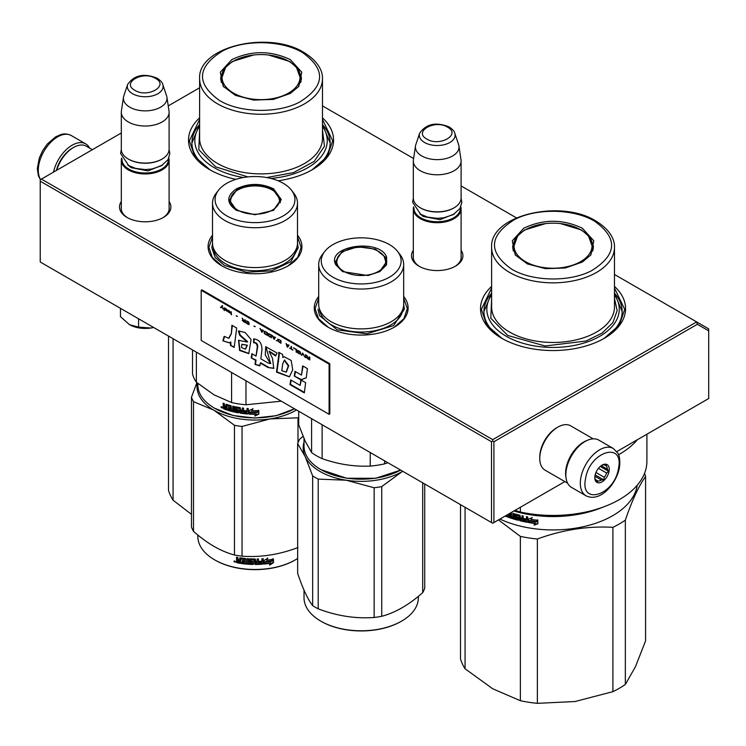<?xml version="1.0" encoding="UTF-8"?>
<svg xmlns="http://www.w3.org/2000/svg" width="746" height="746" viewBox="0 0 746 746"><rect width="100%" height="100%" fill="white"/><g stroke="black" fill="none" stroke-linecap="round" stroke-linejoin="round"><path stroke-width="1.12" d="M297.495 235.176A46.923 27.089 180 0 1 288.189 265.828A46.923 27.089 180 0 1 221.823 265.828A46.923 27.089 180 0 1 212.517 235.176M403.679 296.479A46.923 27.089 180 0 1 394.373 327.14A46.923 27.089 180 0 1 328.007 327.14A46.923 27.089 180 0 1 318.701 296.479M461.103 250.264A25.7 14.836 180 0 1 455.377 266.219A25.7 14.836 180 0 1 419.038 266.219A25.7 14.836 180 0 1 413.321 250.264M614.48 286.417A72.521 41.869 180 0 1 604.325 338.283A72.521 41.869 180 0 1 501.76 338.283A72.521 41.869 180 0 1 491.614 286.417M169.1 201.495A25.7 14.836 180 0 1 163.374 217.459A25.7 14.836 180 0 1 127.034 217.459A25.7 14.836 180 0 1 121.318 201.495M322.477 117.831A72.521 41.869 180 0 1 312.322 169.696A72.521 41.869 180 0 1 278.118 180.784M235.857 179.357A72.521 41.869 180 0 1 209.757 169.696A72.521 41.869 180 0 1 199.611 117.831M322.477 105.895L413.601 158.506M461.103 185.931L516.446 217.879M614.48 274.481L696.633 321.908L492.714 439.646L41.431 179.096L121.318 132.984M168.232 105.895L199.611 87.776M419.662 266.574A23.993 13.848 180 0 1 413.219 257.128A23.993 13.848 180 0 1 413.321 255.85M461.103 255.85A23.993 13.848 180 0 1 461.205 257.128A23.993 13.848 180 0 1 454.762 266.574M491.614 293.178A69.108 39.902 0 0 0 483.93 311.464A69.108 39.902 0 0 0 503 338.982M614.48 293.178A69.108 39.902 180 0 1 622.155 311.464A69.108 39.902 180 0 1 603.094 338.982M127.659 217.804A23.993 13.848 180 0 1 121.216 208.358A23.993 13.848 180 0 1 121.318 207.08M169.1 207.08A23.993 13.848 180 0 1 169.202 208.358A23.993 13.848 180 0 1 162.749 217.804M199.611 124.591A69.108 39.902 0 0 0 191.927 142.878A69.108 39.902 0 0 0 210.997 170.396M322.477 124.591A69.108 39.902 180 0 1 330.152 142.878A69.108 39.902 180 0 1 311.091 170.396M41.431 179.096L40.228 179.795L40.228 181.194L491.511 441.735L492.714 441.035L493.917 441.735L697.342 324.286L696.633 321.908L708.7 328.874L708.7 398.541L616.793 451.6M492.714 439.646L492.714 441.035M697.342 324.286L708.7 330.851M40.228 181.194L40.228 262.005L492.714 523.244L493.917 522.545L493.917 441.735M491.511 441.735L491.511 522.545M564.853 481.59L493.917 522.545M403.679 298.26L407.316 308.63L403.884 318.719L394.093 327.298M328.296 327.298L318.495 318.719L315.064 308.63L318.701 298.26M222.112 265.996L212.312 257.417L208.88 247.327L212.517 236.958M297.495 236.958L301.132 247.327L297.701 257.417L287.909 265.996M502.067 338.46L486.746 325.097L481.375 309.376L491.614 288.059M614.48 288.059L624.719 309.376L619.339 325.097L604.027 338.46M210.064 169.874L194.743 156.511L189.372 140.789L199.611 119.472M322.477 119.472L332.716 140.789L327.335 156.511L312.024 169.874M461.103 258.405L461.103 208.917A23.891 13.792 0 0 1 446.35 221.655A23.891 13.792 0 0 1 420.315 218.671A23.891 13.792 180 0 1 413.321 208.917A23.891 13.792 180 0 1 413.573 206.903M461.103 208.917A23.891 13.792 0 0 0 460.841 206.903M460.394 207.817A23.21 13.4 0 0 1 446.518 220.63A23.21 13.4 0 0 1 420.8 217.832A23.21 13.4 180 0 1 414.021 207.817M420.8 208.078L420.315 207.798L420.8 208.078A23.21 13.4 0 0 0 453.624 208.078A23.21 13.4 0 0 0 453.857 207.938M453.624 208.078L454.1 207.798A23.891 13.792 0 0 1 420.315 207.798A23.891 13.792 180 0 1 413.321 198.044L413.321 160.987A23.891 13.792 180 0 1 413.405 159.793L415.494 145.964A21.793 12.579 180 0 1 415.811 144.668L419.634 133.226A17.904 10.332 0 0 0 424.549 142.495A17.904 10.332 -0 0 0 445.604 144.314A17.904 10.332 -0 0 0 454.78 133.226L458.613 144.668A21.793 12.579 0 0 1 458.921 145.964L461.009 159.793A23.891 13.792 0 0 1 461.103 160.987A23.891 13.792 0 0 1 446.35 173.725A23.891 13.792 0 0 1 420.315 170.741A23.891 13.792 180 0 1 413.321 160.987M454.1 207.798A23.891 13.792 0 0 0 461.103 198.044L461.103 160.987M458.921 145.964A21.793 12.579 0 0 1 446.416 158.46A21.793 12.579 0 0 1 421.798 155.951A21.793 12.579 180 0 1 415.494 145.964M169.1 209.635L169.1 160.148A23.891 13.792 0 0 1 154.347 172.895A23.891 13.792 0 0 1 128.312 169.901A23.891 13.792 180 0 1 121.318 160.148A23.891 13.792 180 0 1 121.57 158.133M169.1 160.148A23.891 13.792 0 0 0 168.838 158.133M168.391 159.047A23.21 13.4 0 0 1 154.515 171.869A23.21 13.4 0 0 1 128.797 169.072A23.21 13.4 180 0 1 122.018 159.047M128.797 159.318L128.312 159.038L128.797 159.318A23.21 13.4 0 0 0 161.612 159.318A23.21 13.4 0 0 0 161.854 159.178M161.612 159.318L162.096 159.038A23.891 13.792 0 0 1 128.312 159.038A23.891 13.792 180 0 1 121.318 149.284L121.318 112.217A23.891 13.792 180 0 1 121.402 111.023L123.491 97.194A21.793 12.579 180 0 1 123.808 95.908L127.631 84.466A17.904 10.332 0 0 0 132.546 93.726A17.904 10.332 -0 0 0 153.601 95.553A17.904 10.332 -0 0 0 162.777 84.466L166.61 95.908A21.793 12.579 0 0 1 166.917 97.194L169.006 111.023A23.891 13.792 0 0 1 169.1 112.217A23.891 13.792 0 0 1 154.347 124.964A23.891 13.792 0 0 1 128.312 121.971A23.891 13.792 180 0 1 121.318 112.217M162.096 159.038A23.891 13.792 0 0 0 169.1 149.284L169.1 112.217M166.917 97.194A21.793 12.579 0 0 1 154.413 109.69A21.793 12.579 0 0 1 129.795 107.182A21.793 12.579 180 0 1 123.491 97.194M153.648 327.485A22.184 12.803 180 0 1 150.953 328.016L153.601 327.457M129.515 324.697C135.641 328.007 142.784 329.107 150.953 328.016L138.579 327.13L129.515 324.697L120.46 316.668L120.46 308.322M138.579 318.784L138.579 327.13M565.953 477.309A25.597 14.78 -60 0 1 583.689 442.014A25.597 14.78 -60 0 1 587.298 440.354M567.594 483.175L545.074 470.166A25.597 14.78 -60 0 1 539.768 458.454A25.597 14.78 -60 0 1 557.868 427.104A25.597 14.78 -60 0 1 570.671 425.835L593.191 438.834M557.868 427.104L556.665 427.803L557.868 427.104M539.768 458.454L539.768 457.056A23.891 13.792 -60 0 1 556.665 427.803M92.373 149.694L86.331 146.207A25.597 14.78 120 0 0 73.528 147.475L72.325 148.174A23.891 13.792 120 0 0 56.37 170.48M72.325 148.174L73.528 147.475A25.597 14.78 120 0 0 56.743 170.265M566.345 469.542A27.304 15.759 -60 0 1 579.838 445.371A27.304 15.759 -60 0 1 598.796 440.103L613.268 448.467A27.304 15.759 -60 0 0 594.32 453.727A27.304 15.759 -60 0 0 580.817 477.897A27.304 15.759 -60 0 0 585.974 495.754L571.492 487.39A27.304 15.759 120 0 1 566.345 469.542M585.582 478.568C589.517 451.517 624.458 440.755 618.481 468.432C614.555 495.484 579.614 506.245 585.582 478.568M609.081 471.332A10.239 5.912 -60 0 1 601.211 482.28A10.239 5.912 -60 0 1 594.795 477.682A10.239 5.912 -60 0 1 594.982 475.668A10.239 5.912 -60 0 1 602.031 465.14A10.239 5.912 -60 0 1 609.081 471.332M594.814 477.095A8.877 5.119 120 0 0 595.793 479.911L596.996 481.963L598.022 481.039A8.877 5.119 120 0 0 601.379 480.004L594.888 476.256M601.537 465.448A8.877 5.119 -60 0 1 604.12 464.851L606.526 464.721L606.339 465.97A8.877 5.119 -60 0 1 607.347 469.206L608.549 471.258L606.647 473.029A8.877 5.119 120 0 1 604.297 477.3L603.784 479.874L601.379 480.004M608.549 471.258L600.222 466.455M606.647 473.029L598.451 468.301M604.297 477.3L595.951 472.479M598.022 481.039L595.588 479.631M603.784 479.874L595.149 474.894M606.339 465.97L604.353 464.823M607.347 469.206L601.22 465.672M89.632 148.109A27.304 15.759 120 0 0 85.734 143.894A27.304 15.759 120 0 0 76.409 143.316A27.304 15.759 -60 0 0 53.526 172.121M625.344 684.464A93.856 54.188 180 0 1 612.895 691.654L575.045 701.529L537.362 703.338L537.362 539.013C562.54 529.8 587.717 525.902 612.895 527.329A93.856 54.188 180 0 0 619.413 523.906A93.856 54.188 -0 0 0 625.344 520.148L625.344 684.464L635.48 666.635L645.579 640.861L645.579 476.535A93.856 54.188 -0 0 0 644.507 473.421M625.344 520.148C632.086 500.286 638.828 485.749 645.579 476.535M612.895 527.329L612.895 691.654M465.066 507.28L465.066 668.78L492.77 688.8L520.363 700.708L520.363 536.383L498.487 519.906M499.923 519.076A84.466 48.77 180 0 0 612.774 515.654A84.466 48.77 -0 0 0 637.224 485.226M537.362 539.013A93.856 54.188 180 0 1 520.363 536.383M537.362 703.338A93.856 54.188 180 0 1 520.363 700.708M465.066 668.78A93.856 54.188 180 0 1 460.515 658.97L460.515 504.65M517.472 518.209L517.575 517.631A83.785 48.369 180 0 1 515.505 517.053L514.721 514.274L515.197 513.975L514.721 514.274L515.197 517.407A84.466 48.77 180 0 0 517.286 517.994L517.286 519.02A84.466 48.77 180 0 1 514.013 518.088L514.013 513.63L512.894 513.285L512.894 517.743L511.784 517.398L511.327 512.782A84.466 48.77 180 0 1 511.01 512.679M526.256 521.09L526.256 521.09A84.466 48.77 180 0 1 523.188 520.456L523.188 515.999L522.004 515.738L522.004 518.134A84.466 48.77 180 0 1 520.456 517.771L519.962 515.253A84.466 48.77 180 0 1 515.197 513.975M526.452 520.093L526.667 519.72A83.785 48.369 180 0 1 523.906 519.16L523.664 519.533A84.466 48.77 180 0 0 526.452 520.093L526.667 519.72M527.655 521.948L527.152 522.293L527.655 521.948L527.655 516.894L526.452 516.67L526.452 519.067A84.466 48.77 180 0 1 523.664 518.498L523.664 519.533M527.357 521.911L527.152 522.293A84.466 48.77 180 0 1 519.962 520.745L519.477 520.195L520.232 520.382A83.785 48.369 180 0 0 527.357 521.911L527.86 521.575M519.477 516.335L519.561 515.756A83.785 48.369 180 0 1 516.372 514.908L516.064 515.262A84.466 48.77 180 0 0 519.291 516.12L519.477 520.195M515.887 515.374L516.064 516.624A84.466 48.77 180 0 0 518.172 517.192L518.647 517.752L518.172 520.288A84.466 48.77 180 0 1 508.101 517.164L508.464 516.829A83.785 48.369 180 0 0 518.451 519.925L518.927 519.617M510.45 516.95L510.45 516.95A84.466 48.77 180 0 1 508.101 516.129L508.101 517.164M510.628 515.98L510.628 516.847L510.963 515.635A83.785 48.369 180 0 1 508.986 514.954L508.623 515.29A84.466 48.77 180 0 0 510.628 515.98L510.963 515.635M509.882 513.332A84.466 48.77 180 0 0 510.45 513.528L510.628 514.945A84.466 48.77 180 0 1 508.623 514.255L508.623 515.29M507.224 514.861L507.224 516.838A84.466 48.77 180 0 1 505.173 516.045M529.846 521.062L528.681 522.564A84.466 48.77 180 0 0 535.255 523.543L534.015 525.137L537.819 523.813L537.819 520.242L536.458 521.986A84.466 48.77 180 0 1 529.846 521.062M530.9 519.337L532.103 517.799L528.42 518.983L528.42 522.517L529.716 520.848A84.466 48.77 180 0 0 536.318 521.78L537.54 520.214A84.466 48.77 180 0 1 530.9 519.337L532.271 517.416M602.703 507.243A84.466 48.77 180 0 1 513.91 511.01M512.894 517.743L513.22 513.388M517.761 517.845L517.472 518.908M522.004 518.134L522.256 515.794M523.906 518.554L523.906 519.16M526.452 519.067L526.667 516.708M519.748 515.971L519.748 519.831M508.464 516.26L508.464 516.829M508.986 514.386L508.986 514.954M510.628 514.945L510.796 513.183A83.785 48.369 180 0 1 510.376 513.043M507.224 516.372A83.785 48.369 180 0 1 505.657 515.766M537.941 523.422L534.164 524.755M535.255 523.543L535.395 523.16A83.785 48.369 180 0 1 528.961 522.2M537.661 519.831L536.458 521.389A83.785 48.369 180 0 1 529.902 520.466L528.42 522.517M528.616 518.918L528.616 522.144M573.432 514.153A83.785 48.369 180 0 1 532.653 514.153M506.739 515.141L506.236 515.43M522.256 518.796A83.785 48.369 180 0 1 520.717 518.433L520.643 519.878L521.818 520.148L522.004 519.16A84.466 48.77 180 0 1 520.456 518.796M522.004 519.16L521.818 520.148M593.368 248.343A40.443 23.35 0 0 0 592.772 245.779M523.748 228.229C543.284 218.96 562.81 218.96 582.337 228.229L593.788 240.799L590.86 254.908L582.337 262.051L565.347 267.982L545.531 268.663L527.431 263.944L515.225 254.908L512.306 240.799L523.748 228.229M515.691 255.486L512.605 246.534L515.682 237.601L524.447 230.02L545.652 223.576M560.442 223.576L581.638 230.02L590.412 237.601L593.49 246.534L590.394 255.486M646.903 434.228L646.903 461.261A93.856 54.188 180 0 1 520.363 512.054L520.363 507.28M515.048 510.348L520.363 512.054M637.41 439.702A93.856 54.188 180 0 1 618.565 454.752M614.48 294.978A66.207 38.223 180 0 1 589.536 341.127A66.207 38.223 180 0 1 506.226 336.26A66.207 38.223 -0 0 1 491.614 294.978M491.614 298.54L490.821 318.272L507.672 335.43L545.149 345.995L585.974 341.025L602.087 333.117L612.876 322.608L617.156 310.653L614.48 298.54M594.553 221.18C618.266 238.235 617.222 254.778 591.392 270.798C569.282 282.342 532.112 281.55 511.542 269.101C487.819 252.045 488.872 235.503 514.693 219.483C536.812 207.938 573.982 208.74 594.553 221.18M513.323 245.779A40.443 23.35 -0 0 0 512.726 248.343M580.63 261.622A39.016 22.529 180 0 1 530.919 264.252A39.016 22.529 180 0 1 517.435 236.491A39.016 22.529 180 0 1 525.454 229.768A39.016 22.529 -0 0 1 588.659 236.491A39.016 22.529 -0 0 1 580.63 261.622M614.48 293.318L622.155 311.53M483.94 311.53L491.614 293.318M173.063 338.693L173.063 500.193L191.47 514.367M173.063 500.193A93.856 54.188 180 0 1 168.512 490.383L168.512 336.064M301.365 79.757A40.443 23.35 0 0 0 300.769 77.192M231.745 59.643C251.281 50.374 270.807 50.374 290.334 59.643L301.785 72.213L298.857 86.322L290.334 93.464L273.344 99.395L253.528 100.076L235.428 95.357L223.222 86.322L220.303 72.213L231.745 59.643M223.688 86.9L220.602 77.948L223.679 69.014L232.444 61.433L253.649 54.99M268.439 54.99L289.635 61.433L298.409 69.014L301.487 77.948L298.391 86.9M322.477 126.391A66.207 38.223 180 0 1 270.938 178.443M243.504 177.511A66.207 38.223 180 0 1 214.223 167.673A66.207 38.223 -0 0 1 199.611 126.391M199.611 129.953L198.818 149.685L215.669 166.843L247.868 176.905M266.723 177.548L293.616 172.559L314.187 161.397L324.473 146.216L322.477 129.953M302.55 52.593C326.263 69.648 325.209 86.191 299.388 102.211C277.279 113.756 240.1 112.963 219.529 100.514C195.816 83.459 196.869 66.916 222.69 50.896C244.809 39.352 281.979 40.153 302.55 52.593M221.32 77.192A40.443 23.35 -0 0 0 220.723 79.757M288.627 93.036A39.016 22.529 180 0 1 238.916 95.665A39.016 22.529 180 0 1 225.432 67.905A39.016 22.529 180 0 1 233.451 61.181A39.016 22.529 0 0 1 296.656 67.905A39.016 22.529 0 0 1 288.627 93.036M322.477 124.731L330.152 142.943M191.927 142.943L199.611 124.731M386.577 256.96L386.577 264.811L379.77 271.609L367.992 275.544L342.61 271.609L335.812 264.811C325.461 246.152 379.369 237.806 386.577 256.96M342.908 271.777L336.465 265.268L335.597 261.445L341.948 251.7L357.847 246.795L375.415 249.155L385.915 257.622L386.782 261.445L379.472 271.786M321.256 469.812L320.771 469.532A57.162 33.001 180 0 0 375.984 478.074A57.162 33.001 180 0 0 400.639 470.083L375.807 478.251L346.573 478.251L320.994 469.663M320.771 469.532A57.162 33.001 180 0 1 305.972 454.734A57.162 33.001 180 0 1 304.023 446.192L304.023 438.592M370.23 452.524L370.23 466.082C354.191 466.791 338.152 464.31 322.123 458.641A63.14 36.451 180 0 1 311.595 452.561L305.151 441.082L298.708 424.782L298.708 411.233M384.61 460.823L384.61 463.853A63.14 36.451 180 0 1 370.23 466.082M311.595 418.674L311.595 452.561M387.92 462.744L384.61 463.853M322.123 424.754L322.123 458.641M318.701 264.504L318.701 304.359A42.494 24.534 -0 0 0 320.146 310.709A42.494 24.534 180 0 0 366.734 328.678A42.494 24.534 180 0 0 403.679 304.359L403.679 264.504A42.494 24.534 180 0 1 366.734 288.833A42.494 24.534 180 0 1 320.146 270.854A42.494 24.534 -0 0 1 318.701 264.504A42.494 24.534 -0 0 1 322.403 254.489L324.743 251.477A39.93 23.051 0 0 0 322.626 266.854A39.93 23.051 180 0 0 371.527 283.154A39.93 23.051 180 0 0 399.763 254.918A39.93 23.051 0 0 0 397.637 251.477A39.93 23.051 0 0 0 361.195 237.834A39.93 23.051 0 0 0 324.743 251.477M403.679 264.504A42.494 24.534 180 0 0 402.234 258.163A42.494 24.534 -0 0 0 399.977 254.489L397.637 251.477M386.624 263.114L386.158 261.529M336.222 261.538L335.756 263.114M403.679 304.638L404.379 309.105L393.664 325.545L366.827 333.826L337.201 329.844L319.475 315.558L318.001 309.105M381.738 486.588A64.846 37.44 -0 0 1 377.97 487.25A64.846 37.44 -0 0 1 374.147 487.763L346.172 480.219A58.02 33.495 180 0 1 305.151 456.533L312.649 475.901A64.846 37.44 180 0 0 318.206 479.109L346.172 480.219A58.02 33.495 -0 0 0 376.208 480.219A58.02 33.495 -0 0 0 402.215 471.556L381.738 486.588L381.738 616.299C395.389 612.662 409.041 604.782 422.693 592.65A64.846 37.44 -0 0 0 424.726 588.268L424.726 483.986M321.013 621.259A56.482 32.61 180 0 0 321.256 621.399A56.482 32.61 180 0 0 375.807 629.838A56.482 32.61 -0 0 0 401.134 621.399A56.482 32.61 -0 0 0 401.367 621.259M304.023 442.145A58.02 33.495 180 0 0 305.151 456.533L297.654 443.6A64.846 37.44 180 0 1 299.687 439.217L303.062 436.335M318.206 479.109L318.206 608.82A64.846 37.44 180 0 1 312.649 605.612C307.65 599.094 302.652 588.324 297.654 573.31L297.654 443.6M374.147 487.763L374.147 617.474C355.497 618.835 336.856 615.954 318.206 608.82M312.649 475.901L312.649 605.612M402.215 471.556A58.02 33.495 0 0 0 402.7 471.267L402.215 471.556M422.693 482.821L422.693 592.65M381.738 616.299A64.846 37.44 0 0 1 377.97 616.951A64.846 37.44 180 0 1 374.147 617.474M401.134 621.399L401.618 621.12A57.162 33.001 -0 0 1 375.984 629.661A57.162 33.001 180 0 1 320.771 621.12A57.162 33.001 180 0 1 304.023 597.788L304.023 590.179M401.618 621.12A57.162 33.001 -0 0 0 418.357 597.788L418.357 596.334M384.181 256.512A24.478 14.137 -0 0 1 384.843 257.715A24.478 14.137 180 0 1 367.526 275.022A24.478 14.137 180 0 1 337.546 265.035A24.478 14.137 -0 0 1 338.199 256.512A24.478 14.137 -0 0 1 361.195 247.243A24.478 14.137 -0 0 1 384.181 256.512L386.363 263.814A25.168 14.528 180 0 1 386.353 264.149M338.199 256.512L336.017 263.814A25.168 14.528 -0 0 0 336.026 264.149M236.426 210.307C226.243 203.154 226.243 196.002 236.426 188.85C248.81 182.975 261.203 182.975 273.586 188.85L281.289 199.583L273.595 210.307L255.011 214.755L236.491 210.344M236.659 210.437L229.414 200.142L236.911 189.689C248.977 183.964 261.044 183.964 273.111 189.689L280.608 200.142L273.334 210.456M294.465 408.78L276.151 415.69L254.666 418.058L233.237 415.541L214.587 408.23A57.162 33.001 180 0 1 197.839 384.889L197.839 383.435M294.456 408.78A57.162 33.001 180 0 1 214.587 408.23L215.072 408.51M249.052 414.095L249.052 410.552L252.885 408.929L251.635 410.617A57.162 33.001 180 0 0 258.536 410.617L257.239 411.96A56.482 32.61 180 0 1 250.46 411.876L249.052 414.095L250.46 411.876M258.489 410.216L257.239 411.96M257.267 412.351A57.162 33.001 180 0 1 250.404 412.268M249.117 410.524L249.117 413.704M251.924 410.235A56.482 32.61 180 0 1 251.682 410.225L252.913 408.538M256.158 414.263L254.871 416.026L258.825 414.17L258.825 410.598L257.417 412.538A57.162 33.001 180 0 1 250.544 412.473L249.323 414.105A57.162 33.001 180 0 0 256.158 414.263L256.148 413.871A56.482 32.61 180 0 1 249.612 413.732M258.778 410.664L258.778 413.778L254.871 415.634M226.169 404.304L225.861 406.57L224.732 406.169L224.266 403.605A57.162 33.001 180 0 1 223.157 403.185L223.157 405.414L223.847 406.318L223.157 406.691L224.22 405.983L223.539 403.325M230.374 406.756L230.374 407.959L230.673 406.402L230.188 406.542A57.162 33.001 180 0 1 226.961 405.563L226.775 409.964A57.162 33.001 180 0 1 223.623 408.855L223.157 406.691L224.22 405.983M225.861 406.57L226.206 404.304M237.592 411.503L237.797 410.431L237.396 411.633A57.162 33.001 180 0 1 233.946 410.915L233.946 406.458L232.771 406.178L232.771 410.645L231.605 410.347L231.111 405.759A57.162 33.001 180 0 1 226.336 404.332L225.861 404.602M232.771 410.645L233.041 406.244M237.592 410.804L237.61 410.225A56.482 32.61 180 0 1 235.438 409.796L234.701 409.629L234.897 406.756M237.396 410.608A57.162 33.001 180 0 1 235.195 410.16L235.438 409.796M234.943 406.738L234.943 409.256M246.795 412.902L246.795 412.902A57.162 33.001 180 0 1 243.588 412.575L243.588 408.118L242.347 407.959L242.347 410.356A57.162 33.001 180 0 1 240.725 410.132L240.212 407.652A57.162 33.001 180 0 1 235.195 406.738L234.701 407.064M242.347 410.356L242.497 407.978M247.001 411.885L247.094 411.494A56.482 32.61 180 0 1 244.222 411.214L244.091 411.605A57.162 33.001 180 0 0 247.001 411.885L247.094 411.494M248.259 413.61L247.728 414.002L248.259 413.61L248.259 408.547L247.001 408.454L247.001 410.85L247.094 408.463M247.001 410.85A57.162 33.001 180 0 1 244.091 410.57L244.091 411.605M248.343 413.219L247.821 413.61A56.482 32.61 180 0 1 240.389 412.762L239.699 412.631L239.886 408.398L239.886 412.258M247.821 413.61L247.728 414.002A57.162 33.001 180 0 1 240.212 413.144L240.389 412.762M239.699 408.771L239.69 408.193A56.482 32.61 180 0 1 236.342 407.586L236.118 409.321A57.162 33.001 180 0 0 238.328 409.74L238.832 410.263L238.328 412.836A57.162 33.001 180 0 1 227.698 410.263L228.024 409.918A56.482 32.61 180 0 0 238.524 412.454L239.028 412.109M239.503 408.575A57.162 33.001 180 0 1 236.118 407.959L235.922 408.09M228.024 409.33L228.024 409.918M230.374 408.985A57.162 33.001 180 0 1 228.257 408.37L228.574 408.025A56.482 32.61 180 0 0 230.673 408.631L230.188 409.964A57.162 33.001 180 0 1 227.698 409.228L227.698 410.263M230.374 407.959A57.162 33.001 180 0 1 228.257 407.344L228.257 408.37M230.188 406.542L230.486 406.188A56.482 32.61 180 0 1 227.297 405.227L227.12 405.414M226.775 409.517A56.482 32.61 180 0 1 223.996 408.519L223.539 406.365M242.152 412.398L242.497 411.009A56.482 32.61 180 0 1 240.893 410.785L240.921 412.221L242.152 412.398L242.347 411.391A57.162 33.001 180 0 1 240.725 411.158M225.861 408.631A57.162 33.001 180 0 1 224.453 408.127L224.266 407.027A57.162 33.001 180 0 0 225.861 407.596L226.206 408.286A56.482 32.61 180 0 1 225.861 408.165M225.861 407.596L226.206 407.26A56.482 32.61 180 0 1 224.639 406.701L224.266 407.027M226.206 407.26L226.206 408.286M228.574 407.437L228.574 408.025M230.673 408.631L230.486 409.61M244.222 410.589L244.222 411.214M222.411 407.68L220.928 407.064L222.261 408.043M220.928 407.064L221.329 406.756L221.972 407.997L222.364 407.428M235.195 410.16L234.701 409.629M240.212 413.144L239.699 412.631M231.596 372.487L231.596 402.551A63.14 36.451 0 0 0 245.966 404.78L245.966 380.786M281.289 401.18L245.966 404.78M231.596 402.551L213.981 394.802L196.375 382.213A63.14 36.451 180 0 1 192.524 373.914L192.524 349.93M196.375 352.149L196.375 382.213M212.517 203.201L212.517 243.056A42.494 24.534 180 0 0 224.966 260.401A42.494 24.534 0 0 0 271.264 265.716A42.494 24.534 0 0 0 297.495 243.056L297.495 203.201A42.494 24.534 0 0 0 293.793 193.186L291.462 190.174A39.93 23.051 0 0 0 283.238 183.283A39.93 23.051 180 0 0 218.559 190.174L216.219 193.186A42.494 24.534 180 0 0 212.517 203.201A42.494 24.534 180 0 0 224.966 220.546A42.494 24.534 0 0 0 271.264 225.87A42.494 24.534 0 0 0 297.495 203.201M218.559 190.174A39.93 23.051 180 0 0 226.775 215.883A39.93 23.051 0 0 0 277.652 218.569A39.93 23.051 0 0 0 291.462 190.174M230.038 200.236L229.581 201.812M280.44 201.812L279.974 200.236M221.972 407.997L222.056 406.943M221.972 407.018L221.478 406.626M297.495 243.336L298.195 247.803L290.912 261.66L271.535 270.845L246.581 272.262L224.471 265.436L215.109 257.342L211.817 247.803L212.517 243.336M214.829 559.957A56.482 32.61 0 0 0 215.072 560.097A56.482 32.61 0 0 0 294.95 560.097L295.435 559.817A57.162 33.001 180 0 0 297.654 558.456M197.317 383.006A58.02 33.495 -0 0 0 213.981 410.244A58.02 33.495 0 0 0 270.024 418.916L297.999 417.807A64.846 37.44 0 0 0 298.708 417.443M196.888 382.642L191.47 397.264A64.846 37.44 0 0 0 193.503 401.646L213.981 410.244L234.458 425.285A64.846 37.44 0 0 0 242.049 426.46L270.024 418.916A58.02 33.495 0 0 0 296.516 409.964M193.503 401.646L193.503 531.348C207.155 543.48 220.807 551.359 234.458 554.996A64.846 37.44 -0 0 0 242.049 556.171C260.699 557.532 279.349 554.642 297.999 547.517M234.458 425.285L234.458 554.996M191.47 397.264L191.47 526.965A64.846 37.44 0 0 0 193.503 531.348M242.049 426.46L242.049 556.171M297.999 417.807L297.999 442.695M197.839 535.031L197.839 536.477A57.162 33.001 0 0 0 214.587 559.817A57.162 33.001 0 0 0 295.435 559.817L294.95 560.097M263.86 563.668L265.184 561.645A56.482 32.61 0 0 0 271.777 560.712L272.961 558.791M265.184 561.645L263.963 564.06L263.963 560.526L267.739 558.325L266.527 560.199L267.59 557.933M265.306 562.036A57.162 33.001 0 0 0 271.973 561.085L271.777 560.712M266.527 560.199A57.162 33.001 0 0 0 273.176 559.164L271.973 561.085M240.604 562.997A56.482 32.61 0 0 1 237.275 562.428L236.529 562.26L236.529 560.722L237.526 559.854L236.752 559.062L236.752 557.253M237.275 562.428L236.529 560.722L237.312 560.227L236.752 559.062M236.752 560.349L237.526 559.854M236.529 559.435L236.529 557.206A57.162 33.001 0 0 0 237.787 557.448L238.319 559.938L239.578 560.153L239.764 557.887M239.578 560.153L240.109 557.84A57.162 33.001 0 0 0 245.369 558.502L245.9 558.987L245.9 563.016L247.159 563.127L247.252 558.67M247.159 563.127L247.159 558.67L248.418 558.763L248.418 563.221A57.162 33.001 0 0 0 252.073 563.398L252.111 561.971A56.482 32.61 0 0 1 249.817 561.878L249.295 559.034M252.073 562.363A57.162 33.001 0 0 1 249.751 562.27L249.817 561.878M249.751 562.27L249.295 561.412M249.22 561.803L249.239 559.127M249.22 559.239L249.751 558.838A57.162 33.001 0 0 0 255.011 558.978L255.533 561.374L255.533 559.341M255.533 561.374A57.162 33.001 0 0 0 257.211 561.346L257.211 558.95L258.47 558.922L258.433 562.988A56.482 32.61 0 0 0 258.47 562.978M258.47 563.379A57.162 33.001 0 0 0 261.715 563.211L261.837 561.775A56.482 32.61 0 0 1 258.983 561.934M263.179 563.696L262.564 563.78A56.482 32.61 0 0 1 255.011 564.079L255.011 564.47A57.162 33.001 0 0 0 262.657 564.172L263.179 563.696L263.179 558.642L261.921 558.735L261.921 561.132A57.162 33.001 0 0 1 258.983 561.3L258.983 562.325A57.162 33.001 0 0 0 261.921 562.167M263.086 563.305L263.086 558.651M250.777 559.528L250.721 559.92A57.162 33.001 0 0 0 254.274 560.004L254.283 559.612A56.482 32.61 0 0 1 250.777 559.528L250.572 559.966M250.721 559.92L250.721 561.281A57.162 33.001 0 0 0 253.043 561.356L253.575 561.794L253.043 564.452L253.593 563.631M253.575 564.023L253.043 564.452A57.162 33.001 0 0 1 241.629 563.556L241.788 563.165A56.482 32.61 0 0 0 253.071 564.06M241.629 563.556L241.629 562.521A57.162 33.001 0 0 0 244.362 562.857L244.688 561.468A56.482 32.61 0 0 1 242.394 561.188L242.394 560.563M244.567 561.85A57.162 33.001 0 0 1 242.245 561.57L242.394 561.188M242.245 561.57L242.245 560.544A57.162 33.001 0 0 0 244.567 560.824L244.362 559.435A57.162 33.001 0 0 1 240.809 558.978L240.977 558.595A56.482 32.61 0 0 0 244.483 559.043M244.567 560.824L244.688 559.239M237.06 562.801A57.162 33.001 0 0 0 240.604 563.407L240.809 558.978M255.533 562.409L255.738 563.435L257.006 563.417L257.184 561.99A56.482 32.61 0 0 1 255.533 562.008L255.533 562.409A57.162 33.001 0 0 0 257.211 562.381M239.578 561.803A56.482 32.61 0 0 0 239.764 561.831L239.764 560.805L239.764 561.831M239.578 561.178A57.162 33.001 0 0 1 237.787 560.871L237.993 561.943A57.162 33.001 0 0 0 239.578 562.214M237.787 560.871L237.993 560.498A56.482 32.61 0 0 0 239.764 560.805M255.729 563.043L255.533 562.008M244.483 562.475L244.688 561.468M241.788 563.165L241.788 562.54M255.011 564.079L254.283 559.612M258.433 562.988L258.433 558.922M252.111 562.997L252.111 561.971M234.225 561.02L233.964 561.458L235.671 561.831L234.058 561.169M255.011 564.47L254.274 560.004M273.456 562.68L269.67 565.123L270.91 563.165A57.162 33.001 0 0 1 264.243 564.032L265.445 562.214A57.162 33.001 0 0 0 272.113 561.253L273.456 559.108L273.456 562.68L273.232 559.463M270.91 563.165L270.723 562.792A56.482 32.61 0 0 1 264.522 563.612M271.87 560.889A56.482 32.61 0 0 0 271.908 560.88L273.232 558.735M269.493 564.741L273.232 562.307M234.664 561.123L235.167 562.214L234.43 561.971L234.785 560.945M237.694 210.064A24.478 14.137 180 0 1 232.015 195.21A24.478 14.137 180 0 1 272.318 190.071A24.478 14.137 0 0 1 277.997 195.21A24.478 14.137 0 0 1 268.187 211.985A24.478 14.137 0 0 1 237.694 210.064M229.843 202.837A25.168 14.528 180 0 1 229.843 202.511L232.015 195.21M280.17 202.837A25.168 14.528 0 0 0 280.179 202.511L277.997 195.21M222.261 305.683L220.741 307.371L221.17 307.622M221.767 306.988L223.194 309.068L222.019 306.727L222.69 305.925L222.187 305.636L220.499 307.511L222 306.858L222.998 308.676M309.786 357.166L309.282 356.868L309.282 358.117L307.846 357.287L306.587 355.31L307.343 357.11L306.671 357.493L307.762 358.779L309.786 359.945L309.786 357.166M305.907 357.707L305.403 354.63L305.907 357.707M304.732 357.026L302.708 353.072L301.356 355.077L301.86 355.376L303.044 353.623L304.732 357.026M298.661 353.52L300.433 354.126L300.685 352.849L298.241 350.555L297.393 350.657L297.561 352.476L300.582 354.005M296.134 352.065L296.638 352.354L296.638 349.566L293.598 347.813L296.134 349.632L296.134 352.065L296.638 352.075M286.184 343.533L287.024 346.806L287.695 347.198L289.047 345.184L286.52 344.438L286.184 343.533M277.829 339.132L277.829 341.081L280.953 343.3L280.953 340.512L277.829 339.132M276.906 340.549L276.151 340.521L276.906 340.549M274.127 339.355L275.47 337.351L272.943 336.605L272.103 335.402L274.127 339.355M268.644 333.583L268.056 334.012L268.308 335.579L271.423 337.798L271.423 335.01L268.644 333.583M264.597 331.252L264.009 331.681L264.261 333.248L267.376 335.467L267.376 332.679L264.597 331.252M255.235 326.673L254.06 325.993L255.235 326.673M231.54 314.775L231.036 311.697L231.54 314.775M225.898 308.788L224.966 308.191L225.217 309.935L227.577 311.362L225.646 310.122L227.67 310.457L225.898 308.788M289.718 348.065L292.926 350.21L291.574 349.137L291.574 346.648L291.071 346.358L291.071 348.848L289.718 348.065M259.962 328.389L261.986 332.343L263.329 330.338L260.802 329.592L259.962 328.389M229.693 311.39L228.509 310.233L229.264 312.332L228.341 312.033L230.365 313.199L229.693 311.39M246.133 320.827L248.828 322.915L248.577 324.072L246.049 322.44L246.469 323.214L249.248 324.342L248.744 322.095L246.133 320.827M244.865 319.68L244.865 320.92L243.429 320.099L242.17 318.122L242.926 319.922L242.254 320.304L245.369 322.757L244.865 319.68M237.442 316.407L236.268 315.726L237.442 316.407M224.294 307.8L224.294 310.588L224.294 307.8M230.831 334.115L228.78 338.255L224.145 336.371L222.868 340.819L229.432 342.899L230.346 342.228L230.495 345.501L234.197 347.394L236.687 328.007L231.903 325.247L231.316 333.835L229.041 338.069M238.412 331.112L239.727 335.318L247.215 342.05L238.506 340.288L239.597 350.489L248.763 353.632L251.085 339.561L245.229 332.595L238.748 330.916M268.038 363.004L260.848 358.854L261.967 349.594C261.911 343.057 259.132 339.495 253.621 338.898L253.621 342.768C255.887 342.74 257.1 344.111 257.258 346.89L256.055 356.094L251.887 353.688L251.206 357.819L255.552 360.327L255.029 364.412L259.906 365.857L260.261 363.041L268.038 367.536L273.735 368.356L272.56 358.5L269.12 351.413L275.619 356.001L277.074 353.017L265.707 346.741L265.278 355.003L270.36 363.628L268.038 363.004M278.752 355.217L276.496 372.151L289.392 376.833L292.721 369.848L291.182 360.458L284.021 356.653L282.846 357.586L282.706 354.546L278.752 352.261L278.752 355.217L279.237 354.937L276.98 371.872L289.495 376.767M294.241 376.031L300.871 379.863L306.252 377.849L307.427 368.627L302.652 365.876L301.468 375.089L295.006 371.359L294.241 376.031L301.356 379.583L306.261 377.746M304.34 392.9L305.636 382.67L300.862 379.91L300.144 385.365L290.735 379.928L289.97 384.6L304.34 392.9M201.196 290.287L201.196 340.446L329.098 414.291L329.098 364.132L201.196 290.287L201.914 289.868L329.816 363.712L329.098 364.132M307.762 358.779L309.786 359.665M306.755 357.726L307.231 357.94M307.343 357.11L306.979 355.544M309.282 358.117L309.525 357.008M305.403 357.418L305.907 357.427M305.646 354.77L305.646 357.278M303.044 353.623L304.461 356.597M301.356 355.077L301.999 355.171M302.811 353.138L301.598 354.937M298.241 353.222L298.904 353.38M297.896 352.905L298.475 353.082M297.561 352.476L298.139 352.765M297.309 350.909L297.551 351.655M296.134 349.632L296.367 351.925M293.598 348.168L296.367 349.492M286.054 343.458L287.266 346.666M277.661 339.271L278.417 341.379L280.953 343.02M276.151 340.521L276.794 340.624M272.476 335.616L273.689 338.824M269.399 336.632L271.423 337.518M268.98 336.325L269.642 336.493M268.644 336.017L269.222 336.185M268.308 335.579L268.886 335.877M268.056 334.012L268.29 334.767M265.352 334.292L267.376 335.187M264.933 333.994L265.595 334.152M264.597 333.676L265.175 333.854M264.261 333.248L264.839 333.537M264.009 331.681L264.243 332.427M254.06 326.291L255.235 326.692M231.036 314.486L231.54 314.495M231.279 311.837L231.279 314.346M226.989 310.541L227.567 310.485M226.486 310.308L227.232 310.401M226.653 311.063L227.483 311.203M225.133 308.76L225.376 309.571M289.718 348.363L292.926 349.93M291.071 348.848L291.313 346.498M260.335 328.613L261.548 331.821M229.264 312.332L229.264 311.269M246.049 321.069L246.721 321.181M248.744 324.529L249.239 324.351M248.409 324.454L248.987 324.389M247.989 324.268L248.651 324.314M247.224 323.829L248.231 324.128M246.805 323.522L247.467 323.689M246.469 323.214L247.047 323.382M246.133 322.785L246.712 323.074M248.828 322.915L249.071 323.661M248.325 322.085L248.819 322.216M247.989 321.834L248.567 321.946M247.224 321.395L248.231 321.694M246.889 321.265L247.467 321.256M246.637 321.237L247.131 321.125M244.865 320.92L245.108 319.82M243.345 321.591L245.369 322.477M242.338 320.528L242.814 320.752M242.926 319.922L242.562 318.346M236.268 316.015L237.442 316.425M224.117 307.697L224.117 310.205M232.323 325.489L231.316 333.835M230.495 345.501L234.253 346.899M230.346 342.228L230.822 341.948L230.98 345.221M222.868 340.819L229.563 342.815M224.443 336.735L223.343 340.54M238.897 330.86L240.212 335.038L247.681 341.761M239.727 335.318L240.212 335.038M238.739 340.167L239.97 350.098L248.95 353.501M265.912 346.629L270.574 363.451M269.381 351.301L275.908 355.422M268.038 367.536L273.941 368.226M260.261 363.041L260.746 362.761L268.523 367.256M255.029 364.412L259.953 365.447M255.552 360.327L256.037 360.048L255.514 364.132M251.206 357.819L256.037 360.048M252.288 353.912L251.691 357.539M256.055 356.094L257.743 346.61C257.687 343.878 256.475 342.498 254.106 342.498L253.621 342.768M254.106 338.917L254.106 342.498M279.237 352.541L279.237 354.937M282.846 357.586L284.021 356.653M276.496 372.151L276.98 371.872M300.871 379.863L301.356 379.583M295.407 371.592L294.726 375.76M301.468 375.089L303.062 366.109M289.97 384.6L290.455 384.33L304.405 392.377M291.136 380.162L290.455 384.33M300.144 385.365L301.281 380.152M329.816 363.712L329.816 413.871L329.098 414.291M309.525 358.332L309.282 359.358L307.175 357.614L309.525 358.332L309.282 359.358M298.139 350.872L300.162 351.86L300.33 353.501L298.074 352.653L298.139 350.872M288.236 345.389L287.359 346.759L286.809 344.605M278.417 339.477L280.692 340.437L280.692 342.517L278.342 341.258L278.417 339.477M274.668 337.556L273.782 338.926L273.232 336.763M268.886 333.975L271.162 334.935L271.162 337.015L268.812 335.756L268.886 333.975M264.839 331.644L267.115 332.604L267.115 334.674L264.765 333.415L264.839 331.644M225.646 309.114L226.821 309.497L226.989 310.252L225.553 309.543L226.411 309.021M262.527 330.543L261.641 331.914L261.091 329.76M245.108 321.144L244.865 322.169L242.758 320.416L245.108 321.144L244.865 322.169M242.077 344.344L247.383 345.212L245.537 349.007M284.571 360.187L288.749 365.633L286.371 371.928M307.427 357.455L307.921 357.409M307.678 357.548L309.282 358.472M298.074 350.928L298.568 350.816M298.325 350.956L298.904 350.956M298.661 351.096L299.575 351.338M299.332 351.478L299.911 351.599M299.668 351.739L300.162 351.86M300.181 352.56L300.414 353.315M286.604 344.727L288.357 345.463M288.124 345.603L287.359 346.759M278.342 339.542L278.836 339.43M278.594 339.57L279.172 339.561M278.929 339.7L280.692 340.437M280.449 340.577L280.449 342.656M273.027 336.884L274.789 337.621M274.547 337.761L273.782 338.926M268.812 334.04L269.306 333.928M269.064 334.068L269.642 334.059M269.399 334.199L271.162 334.935M270.919 335.075L270.919 337.155M264.765 331.7L265.259 331.588M265.017 331.728L265.595 331.728M265.352 331.867L267.115 332.604M266.872 332.744L266.872 334.814M260.886 329.872L262.648 330.618M262.405 330.748L261.641 331.914M243.01 320.267L243.504 320.211M243.261 320.351L244.865 321.284M246.907 345.482L245.313 349.165L241.508 347.505L241.797 344.465L247.383 345.212M281.792 370.753L282.659 364.039L284.31 360.29L288.264 365.96L286.138 372.086L281.792 370.753M454.631 213.785L440.065 219.669L423.215 216.443L419.793 213.785M447.535 127.156C434.862 119.099 412.92 131.762 426.88 139.082C439.553 147.149 461.504 134.476 447.535 127.156M162.628 165.025L148.062 170.899L131.212 167.673L127.78 165.025M155.532 78.395C142.859 70.329 120.917 83.002 134.877 90.322C147.549 98.379 169.501 85.706 155.532 78.395M40.433 179.683L38.428 175.916L37.3 168.652L39.296 157.975L42.727 150.533L47.38 143.969L55.642 136.863L60.37 134.728C63.792 133.441 67.42 133.711 71.252 135.53A27.304 15.759 120 0 0 61.927 134.951A27.304 15.759 120 0 0 42.242 154.534A27.304 15.759 120 0 0 40.61 179.572M509.602 332.082A61.433 35.463 -0 0 0 576.555 339.775A61.433 35.463 -0 0 0 614.48 307.007L614.48 247.374A61.433 35.463 180 0 1 576.555 280.142A61.433 35.463 180 0 1 509.602 272.449A61.433 35.463 180 0 1 491.614 247.374L491.614 307.007A61.433 35.463 -0 0 0 509.602 332.082M513.351 251.01A39.93 23.051 180 0 1 513.117 248.483L513.117 250.227M592.734 251.01A39.93 23.051 -0 0 0 592.977 248.483L592.977 250.227M217.599 163.495A61.433 35.463 0 0 0 284.552 171.188A61.433 35.463 0 0 0 322.477 138.42L322.477 78.787A61.433 35.463 180 0 1 284.552 111.555A61.433 35.463 180 0 1 217.599 103.862A61.433 35.463 180 0 1 199.611 78.787L199.611 138.42A61.433 35.463 0 0 0 217.599 163.495M221.348 82.424A39.93 23.051 180 0 1 221.114 79.897L221.114 81.64M300.731 82.424A39.93 23.051 0 0 0 300.974 79.897L300.974 81.64M402.905 309.03A41.757 24.105 180 0 1 365.699 331.905A41.757 24.105 180 0 1 320.864 314.178A41.757 24.105 -0 0 1 319.484 309.03M296.721 247.728A41.757 24.105 0 0 1 270.108 269.11A41.757 24.105 0 0 1 225.488 263.683A41.757 24.105 180 0 1 213.3 247.728M257.258 346.89L257.743 346.61M278.146 361.67L278.631 361.39M413.321 258.405L413.321 208.917M454.78 133.226C454.603 131.538 452.757 129.459 449.241 126.988C436.102 121.701 426.227 123.78 419.634 133.226M121.318 209.635L121.318 160.148M162.777 84.466C162.6 82.778 160.744 80.699 157.238 78.227C144.099 72.94 134.224 75.02 127.631 84.466M121.318 149.47L120.582 153.471L128.704 165.584L135.623 168.382L145.228 169.594L151.932 169.006L161.164 165.892L167.971 159.784L169.827 153.583L169.09 149.47M413.321 198.24L412.585 202.213L420.697 214.335L427.589 217.133L437.212 218.364L443.926 217.776L453.148 214.661L459.965 208.554L461.83 202.362L461.093 198.24M585.974 495.754C599.877 502.757 616.243 484.406 619.432 467.649C620.868 456.757 617.707 453.036 617.744 453.055L613.268 448.467M71.252 135.53L85.734 143.894M491.614 247.374C489.544 215.109 560.815 198.818 595.914 221.04C611.534 230.523 614.853 241.247 614.48 247.374M517.435 236.491L513.117 248.483M592.977 248.483L588.659 236.491M199.611 78.787C197.541 46.522 268.812 30.232 303.911 52.453C319.53 61.937 322.85 72.66 322.477 78.787M225.432 67.905L221.114 79.897M300.974 79.897L296.656 67.905M321.256 621.399L320.771 621.12M215.072 560.097L214.587 559.817M228.78 338.255L229.264 337.975M247.7 341.78L247.215 342.05M270.845 363.349L270.36 363.628M269.604 351.133L269.12 351.413M245.313 349.165L245.798 348.886M242.282 344.186L241.797 344.465M284.795 360.01L284.31 360.29M286.623 371.806L286.138 372.086"/></g></svg>

